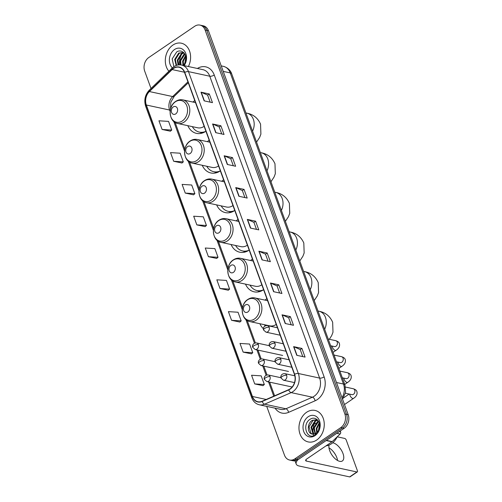 <?xml version="1.0" encoding="UTF-8"?>
<svg xmlns="http://www.w3.org/2000/svg" width="502" height="502" viewBox="0 0 502 502"><rect width="100%" height="100%" fill="white"/><g stroke="black" fill="none" stroke-linecap="round" stroke-linejoin="round"><path stroke-width="0.75" d="M266.863 298.659A17.79 13.767 -77.8 0 0 266.757 298.728A17.79 13.767 -77.8 0 0 265.006 300.114M259.917 323.74A17.79 13.767 -77.8 0 0 263.381 328.71M252.443 259.045A17.79 13.767 -77.8 0 0 252.343 259.114A17.79 13.767 -77.8 0 0 250.586 260.5M245.497 284.126A17.79 13.767 -77.8 0 0 254.169 291.831A17.79 13.767 -77.8 0 0 263.494 289.767A17.79 13.767 -77.8 0 0 263.6 289.698M238.023 219.43A17.79 13.767 -77.8 0 0 237.923 219.499A17.79 13.767 -77.8 0 0 236.172 220.886M231.077 244.512A17.79 13.767 -77.8 0 0 239.749 252.217A17.79 13.767 -77.8 0 0 249.08 250.153A17.79 13.767 -77.8 0 0 249.18 250.084M223.61 179.816A17.79 13.767 -77.8 0 0 223.503 179.885A17.79 13.767 -77.8 0 0 221.752 181.272M216.657 204.898A17.79 13.767 -77.8 0 0 225.335 212.603A17.79 13.767 -77.8 0 0 234.66 210.539A17.79 13.767 -77.8 0 0 234.76 210.47M209.19 140.202A17.79 13.767 -77.8 0 0 209.083 140.271A17.79 13.767 -77.8 0 0 207.332 141.658M202.243 165.283A17.79 13.767 -77.8 0 0 210.915 172.989A17.79 13.767 -77.8 0 0 220.24 170.925A17.79 13.767 -77.8 0 0 220.347 170.856M194.77 100.588A17.79 13.767 -77.8 0 0 194.669 100.657A17.79 13.767 -77.8 0 0 192.919 102.044M187.823 125.669A17.79 13.767 -77.8 0 0 196.495 133.375A17.79 13.767 -77.8 0 0 205.826 131.311A17.79 13.767 -77.8 0 0 205.927 131.242M266.719 406.375L284.458 455.119A10.071 7.794 -77.8 0 0 289.585 460.027L292.911 460.748A10.071 7.794 -77.8 0 0 298.194 459.575L344.108 428.332A10.071 7.794 -77.8 0 0 348.2 414.721L208.437 30.729A10.071 7.794 -77.8 0 0 203.31 25.815L201.647 25.458A10.071 7.794 -77.8 0 1 206.774 30.371A10.071 7.794 -77.8 0 0 201.647 25.458L199.984 25.1A10.071 7.794 -77.8 0 0 194.701 26.267L148.787 57.517A10.071 7.794 -77.8 0 0 144.695 71.127L151.014 88.477M289.585 460.027A10.071 7.794 -77.8 0 0 294.869 458.859L340.783 427.616A10.071 7.794 -77.8 0 0 344.874 414.006L346.537 414.363L206.774 30.371L346.537 414.363A10.071 7.794 -77.8 0 1 342.446 427.974A10.071 7.794 -77.8 0 0 346.537 414.363L348.2 414.721M294.869 458.859L296.531 459.217L342.446 427.974L296.531 459.217A10.071 7.794 -77.8 0 1 291.248 460.39A10.071 7.794 -77.8 0 0 296.531 459.217L298.194 459.575M172.901 45.073A16.114 12.468 -77.8 0 0 168.879 71.228A16.114 12.468 -77.8 0 1 172.901 45.073A16.114 12.468 -77.8 0 1 181.347 43.203A16.114 12.468 -77.8 0 0 172.901 45.073M306.565 412.299A16.114 12.468 -77.8 0 0 298.991 428.972A16.114 12.468 -77.8 0 0 308.222 441.923A16.114 12.468 -77.8 0 0 316.668 440.053A16.114 12.468 -77.8 0 0 324.236 423.381A16.114 12.468 -77.8 0 0 315.011 410.429A16.114 12.468 -77.8 0 0 306.565 412.299A16.114 12.468 -77.8 0 0 298.991 428.972A16.114 12.468 -77.8 0 0 308.222 441.923A16.114 12.468 -77.8 0 0 316.668 440.053A16.114 12.468 -77.8 0 0 324.236 423.381A16.114 12.468 -77.8 0 0 315.011 410.429A16.114 12.468 -77.8 0 0 306.565 412.299M173.447 68.523A10.743 8.314 102.2 0 1 179.082 67.274A10.743 8.314 102.2 0 1 184.548 72.514L294.423 374.385A10.743 8.314 102.2 0 1 288.663 389.677L262.126 401.249A10.743 8.314 102.2 0 1 257.884 401.726A10.743 8.314 102.2 0 1 252.418 396.486L146.327 105.012A10.743 8.314 102.2 0 1 149.401 91.552L172.161 69.577A10.743 8.314 102.2 0 1 173.447 68.523M173.366 68.291A11.006 8.521 -77.8 0 0 172.042 69.37L149.289 91.345A11.006 8.521 -77.8 0 0 146.138 105.144L252.224 396.618A11.006 8.521 -77.8 0 0 262.176 401.5L288.713 389.928A11.006 8.521 -77.8 0 0 294.618 374.254L184.742 72.382A11.006 8.521 -77.8 0 0 173.366 68.291M296.77 355.309L305.078 357.098L301.922 348.426L293.607 346.631L296.77 355.309M302.781 356.602L300.215 349.549L293.871 346.713A2.686 1.073 160 0 0 293.607 346.631M300.227 349.58L301.922 348.426M285.192 323.501L293.501 325.29L290.344 316.618L282.036 314.823L285.192 323.501M291.204 324.794L288.637 317.741L282.293 314.905A2.686 1.073 160 0 0 282.036 314.823M288.65 317.772L290.344 316.618M273.615 291.693L281.929 293.482L278.767 284.81L270.459 283.015L273.615 291.693M279.627 292.992L277.06 285.933L270.716 283.103A2.686 1.073 160 0 0 270.459 283.015M277.073 285.964L278.767 284.81M262.038 259.885L270.352 261.68L267.196 253.002L258.881 251.213L262.038 259.885M268.055 261.184L265.483 254.125L259.139 251.295A2.686 1.073 160 0 0 258.881 251.213M265.495 254.156L267.196 253.002M204.151 100.852L212.465 102.646L209.309 93.968L200.995 92.18L204.151 100.852M210.169 102.151L207.602 95.091L201.258 92.261A2.686 1.073 160 0 0 200.995 92.18M207.615 95.123L209.309 93.968M215.728 132.66L224.043 134.448L220.886 125.776L212.572 123.981L215.728 132.66M221.746 133.952L219.179 126.899L212.835 124.063A2.686 1.073 160 0 0 212.572 123.981M219.186 126.931L220.886 125.776M227.306 164.468L235.62 166.256L232.464 157.584L224.149 155.789L227.306 164.468M233.323 165.76L230.757 158.707L224.407 155.871A2.686 1.073 160 0 0 224.149 155.789M230.763 158.739L232.464 157.584M238.883 196.269L247.197 198.064L244.041 189.392L235.727 187.597L238.883 196.269M244.901 197.568L242.334 190.515L235.984 187.679A2.686 1.073 160 0 0 235.727 187.597M242.34 190.547L244.041 189.392M250.46 228.077L258.775 229.872L255.618 221.194L247.304 219.405L250.46 228.077M256.478 229.376L253.905 222.323L247.561 219.487A2.686 1.073 160 0 0 247.304 219.405M253.918 222.348L255.618 221.194M188.388 66.534A16.114 12.468 -77.8 0 0 181.347 43.203A16.114 12.468 -77.8 0 1 188.388 66.534M344.874 414.006L205.111 30.007A10.071 7.794 -77.8 0 0 199.984 25.1M231.566 320.307L241.186 320.916L238.03 312.238L228.41 311.635L231.566 320.307L239.856 322.033M243.144 352.115L252.763 352.724L249.607 344.046L239.987 343.443L243.144 352.115L251.433 353.841M254.721 383.923L264.341 384.526L261.178 375.854L251.565 375.245L254.721 383.923L263.01 385.649M196.834 224.89L206.454 225.492L203.297 216.82L193.678 216.211L196.834 224.89L205.123 226.615M185.257 193.082L194.876 193.69L191.72 185.012L182.1 184.403L185.257 193.082L193.546 194.807M173.679 161.274L183.299 161.882L180.143 153.204L170.523 152.602L173.679 161.274L181.969 162.999M162.108 129.466L171.722 130.074L168.565 121.402L158.946 120.794L162.108 129.466L170.391 131.191M219.989 288.499L229.609 289.108L226.452 280.436L216.833 279.827L219.989 288.499L228.278 290.225M208.412 256.691L218.031 257.3L214.875 248.628L205.255 248.019L208.412 256.691L216.701 258.417M218.031 257.3L216.644 258.467M206.454 225.492L205.067 226.659M194.876 193.69L193.49 194.858M183.299 161.882L181.912 163.05M171.722 130.074L170.335 131.242M229.609 289.108L228.222 290.275M241.186 320.916L239.799 322.083M252.763 352.724L251.37 353.891M264.341 384.526L262.948 385.699M183.017 65.373L182.615 61.188L185.552 55.578M183.506 65.009L183.274 61.326L185.734 56.186M180.413 64.896L179.98 60.616L183.958 54.222L184.717 53.814M181.046 64.971L180.638 60.761L184.937 54.178M178.084 64.996L177.338 60.045L181.316 53.658L183.876 52.748M178.63 64.921L177.997 60.19L181.975 53.796L184.071 52.961M176.196 65.498L174.696 59.474L178.681 53.086L183.544 52.434M176.616 65.354L175.361 59.619L179.339 53.231L183.274 52.352M183.105 65.392A7.586 5.867 -77.8 0 0 185.715 60.874C187.56 54.429 181.649 48.631 176.742 51.894L172.161 58.897L173.893 66.672M184.567 64.551L185.897 56.996M184.134 65.618A10.944 8.465 -77.8 0 0 185.012 51.857A10.944 8.465 -77.8 0 0 174.527 49.529A10.944 8.465 -77.8 0 0 172.349 67.877M183.87 65.561L185.646 62.261L183.657 65.511M182.734 52.296A16.786 12.989 -77.8 0 0 182.17 53.206M181.768 53.934A16.786 12.989 -77.8 0 0 179.352 64.871M175.738 113.898A4.029 3.119 -77.8 0 0 177.375 108.457A4.029 3.119 -77.8 0 0 173.215 106.957A4.029 3.119 -77.8 0 0 171.577 112.404A4.029 3.119 -77.8 0 0 175.738 113.898M177.777 123.505A12.086 9.35 -77.8 0 0 184.115 122.099A12.086 9.35 -77.8 0 0 189.787 109.593A12.086 9.35 -77.8 0 0 182.872 99.879C180.369 99.377 177.978 99.885 175.7 101.398C167.492 106.386 168.76 122.105 177.777 123.505L197.7 127.797A12.086 9.35 -77.8 0 0 204.032 126.397A12.086 9.35 -77.8 0 0 204.138 126.322M192.322 126.636A15.945 12.337 -77.8 0 0 199.382 132.108L200.21 132.29A15.945 12.337 -77.8 0 0 204.069 132.333M199.382 132.108A15.945 12.337 -77.8 0 0 205.707 131.386M190.158 153.512A4.029 3.119 -77.8 0 0 191.795 148.071A4.029 3.119 -77.8 0 0 187.629 146.571A4.029 3.119 -77.8 0 0 185.991 152.018A4.029 3.119 -77.8 0 0 190.158 153.512M192.197 163.119A12.086 9.35 -77.8 0 0 198.528 161.713A12.086 9.35 -77.8 0 0 204.207 149.207A12.086 9.35 -77.8 0 0 197.286 139.493C194.782 138.991 192.392 139.5 190.12 141.012C181.912 146 183.174 161.719 192.197 163.119L212.12 167.411A12.086 9.35 -77.8 0 0 218.452 166.005A12.086 9.35 -77.8 0 0 218.558 165.936M206.742 166.25A15.945 12.337 -77.8 0 0 213.796 171.722L214.63 171.904A15.945 12.337 -77.8 0 0 218.489 171.948M213.796 171.722A15.945 12.337 -77.8 0 0 220.127 171M204.578 193.126A4.029 3.119 -77.8 0 0 206.209 187.685A4.029 3.119 -77.8 0 0 202.049 186.186A4.029 3.119 -77.8 0 0 200.411 191.632A4.029 3.119 -77.8 0 0 204.578 193.126M206.617 202.733A12.086 9.35 -77.8 0 0 212.948 201.327A12.086 9.35 -77.8 0 0 218.627 188.821A12.086 9.35 -77.8 0 0 211.706 179.107C209.202 178.605 206.811 179.114 204.534 180.626C196.332 185.608 197.593 201.333 206.617 202.733L226.534 207.025A12.086 9.35 -77.8 0 0 232.872 205.619A12.086 9.35 -77.8 0 0 232.972 205.55M221.162 205.864A15.945 12.337 -77.8 0 0 228.215 211.336L229.05 211.518A15.945 12.337 -77.8 0 0 232.903 211.562M228.215 211.336A15.945 12.337 -77.8 0 0 234.541 210.614M218.991 232.74A4.029 3.119 -77.8 0 0 220.629 227.299A4.029 3.119 -77.8 0 0 216.469 225.8A4.029 3.119 -77.8 0 0 214.831 231.246A4.029 3.119 -77.8 0 0 218.991 232.74M221.031 242.347A12.086 9.35 -77.8 0 0 227.368 240.941A12.086 9.35 -77.8 0 0 233.047 228.435A12.086 9.35 -77.8 0 0 226.126 218.721C223.622 218.219 221.231 218.728 218.954 220.24C210.746 225.222 212.013 240.947 221.031 242.347L240.954 246.639A12.086 9.35 -77.8 0 0 247.291 245.233A12.086 9.35 -77.8 0 0 247.392 245.164M235.582 245.478A15.945 12.337 -77.8 0 0 242.635 250.95L243.464 251.132A15.945 12.337 -77.8 0 0 247.323 251.176M242.635 250.95A15.945 12.337 -77.8 0 0 248.961 250.228M233.411 272.354A4.029 3.119 -77.8 0 0 235.049 266.913A4.029 3.119 -77.8 0 0 230.889 265.414A4.029 3.119 -77.8 0 0 229.251 270.86A4.029 3.119 -77.8 0 0 233.411 272.354M235.451 281.961A12.086 9.35 -77.8 0 0 241.788 280.555A12.086 9.35 -77.8 0 0 247.461 268.049A12.086 9.35 -77.8 0 0 240.546 258.335C238.042 257.833 235.651 258.342 233.374 259.854C225.166 264.836 226.433 280.562 235.451 281.961L255.374 286.253A12.086 9.35 -77.8 0 0 261.705 284.847A12.086 9.35 -77.8 0 0 261.812 284.778M249.996 285.092A15.945 12.337 -77.8 0 0 257.055 290.564L257.884 290.746A15.945 12.337 -77.8 0 0 261.743 290.79M257.055 290.564A15.945 12.337 -77.8 0 0 263.381 289.842M247.831 311.968A4.029 3.119 -77.8 0 0 249.469 306.527A4.029 3.119 -77.8 0 0 245.302 305.028A4.029 3.119 -77.8 0 0 243.665 310.474A4.029 3.119 -77.8 0 0 247.831 311.968M249.87 321.575A12.086 9.35 -77.8 0 0 256.202 320.169A12.086 9.35 -77.8 0 0 261.881 307.663A12.086 9.35 -77.8 0 0 254.96 297.95C252.456 297.448 250.065 297.956 247.793 299.468C239.586 304.45 240.847 320.176 249.87 321.575L269.794 325.867A12.086 9.35 -77.8 0 0 276.125 324.461A12.086 9.35 -77.8 0 0 276.225 324.392M264.416 324.706A15.945 12.337 -77.8 0 0 265.188 325.911M335.863 455.452A13.428 6.601 55.8 0 0 333.021 451.273M328.967 447.847A10.743 5.277 -124.2 0 1 333.196 451.48A10.743 5.277 -124.2 0 1 335.738 455.214A10.743 5.277 -124.2 0 1 336.848 457.686A10.743 5.277 -124.2 0 1 337.564 460.485M329.067 445.054A10.743 5.277 55.8 0 0 329.682 450.645A10.743 5.277 55.8 0 0 342.377 460.955A10.743 5.277 55.8 0 0 342.979 453.513A10.743 5.277 55.8 0 0 332.719 442.777M339.289 431.607L340.594 431.889L340.256 430.954M297.95 459.738A13.428 5.365 160 0 0 296.199 464.03A13.428 5.365 160 0 0 299.148 466.013L349.649 476.9L356.897 471.968L306.402 461.081A3.357 1.343 -20 0 1 305.662 460.585A3.357 1.343 -20 0 1 306.735 458.985L332.004 441.791L326.174 440.536M356.897 471.968A1.675 0.822 55.8 0 0 357.317 471.905L350.07 476.844A1.675 0.822 -124.2 0 1 349.649 476.9M357.317 471.905A1.675 0.822 55.8 0 0 357.411 470.744L346.254 440.097A1.675 0.822 55.8 0 0 344.692 438.422L337.225 436.815M340.594 431.889A1.675 1.299 102.2 0 1 340.111 433.992L332.205 441.628A1.675 1.299 102.2 0 1 332.004 441.791M326.011 445.87A16.786 12.989 -77.8 0 0 331.427 443.768A16.786 12.989 -77.8 0 0 337.256 436.753M316.699 432.674L316.273 428.407L319.209 422.803M317.164 432.235L316.938 428.551L319.391 423.412M315.024 433.734L313.637 427.842L317.615 421.448L318.375 421.04M315.425 433.546L314.296 427.98L318.594 421.404M313.505 434.123L312.934 433.709L310.995 427.271L314.974 420.877L317.534 419.973M313.875 434.073L311.654 427.415L315.639 421.021L317.735 420.187M312.006 434.023A7.586 5.867 -77.8 0 0 312.093 434.042A7.586 5.867 -77.8 0 0 316.072 433.157A7.586 5.867 -77.8 0 0 319.379 428.099C321.217 421.649 315.306 415.857 310.399 419.114C301.407 424.052 306.873 440.505 314.949 435.102L319.303 429.486L315.727 433.985L312.006 434.023C307.155 433.289 306.954 423.249 312.338 420.312L317.201 419.659M312.439 434.098L310.958 433.282L309.019 426.844L312.997 420.45L316.931 419.572M318.224 431.776L319.554 424.215M308.184 416.748A10.944 8.465 -77.8 0 0 303.735 431.538A10.944 8.465 -77.8 0 0 315.043 435.604A10.944 8.465 -77.8 0 0 319.492 420.814A10.944 8.465 -77.8 0 0 308.184 416.748M316.392 419.521A16.786 12.989 -77.8 0 0 315.827 420.431M315.425 421.159A16.786 12.989 -77.8 0 0 313.116 433.383M313.273 434.494A16.786 12.989 -77.8 0 0 313.53 435.711M342.031 397.779A13.428 10.391 -77.8 0 0 343.475 384.024L230.23 72.897A13.428 10.391 -77.8 0 0 223.396 66.352C229.257 67.99 231.234 72.294 231.704 73.888L344.949 385.021A6.714 2.679 -20 0 0 343.475 384.024L336.478 382.518M223.233 71.391L230.23 72.897A6.714 2.679 -20 0 1 231.704 73.888M208.437 30.729L205.111 30.007M344.108 428.332L340.783 427.616M197.386 68.473A16.786 12.989 102.2 0 1 214.254 75.018L324.129 376.889A3.357 1.343 -20 0 1 319.636 378.088L209.761 76.216A13.428 10.391 -77.8 0 0 202.921 69.665L181.642 65.078A13.428 10.391 102.2 0 1 188.482 71.623A3.357 1.343 160 0 0 184.742 72.382M324.129 376.889A16.786 12.989 102.2 0 1 317.308 399.573A16.786 12.989 102.2 0 1 315.13 400.778L288.587 412.355A16.786 12.989 102.2 0 1 275.058 408.17M314.177 396.235A13.428 10.391 -77.8 0 0 319.636 378.088L298.351 373.501A13.428 10.391 102.2 0 1 291.154 392.614L264.61 404.185A13.428 10.391 102.2 0 1 259.314 404.781L280.599 409.368A13.428 10.391 -77.8 0 0 285.895 408.772L312.432 397.201A13.428 10.391 -77.8 0 0 314.177 396.235M181.642 65.078C178.894 64.532 176.271 65.091 173.767 66.753L172.111 68.103A3.357 1.393 46 0 0 172.042 69.37M172.111 68.103L149.358 90.078C145.065 94.752 143.836 100.149 145.655 106.261A3.357 1.343 -20 0 1 146.138 105.144M252.224 396.618A3.357 1.343 160 0 0 251.74 397.735C253.215 401.544 255.738 403.897 259.314 404.781M262.176 401.5A3.357 1.857 66.4 0 0 264.61 404.185L285.895 408.772A3.357 1.857 -113.6 0 1 288.587 412.355M149.358 90.078A3.357 1.393 46 0 0 149.289 91.345M288.713 389.928A3.357 1.857 66.4 0 0 291.154 392.614L312.432 397.201A3.357 1.857 -113.6 0 1 315.13 400.778M294.618 374.254A3.357 1.343 -20 0 1 298.351 373.501L188.482 71.623L209.761 76.216A3.357 1.343 -20 0 0 214.254 75.018M252.418 396.486L266.223 399.46M172.161 69.577L184.441 72.225M149.401 91.552L172.682 96.566A10.743 8.314 -77.8 0 0 169.607 110.032L170.153 111.538M187.943 81.826L172.682 96.566A6.043 2.504 -134 0 0 174.257 96.302L170.831 102.188L170.485 109.354M146.327 105.012L169.607 110.032A6.043 2.416 -20 0 1 170.303 110.271M173.761 121.44L184.573 151.152M188.175 161.054L198.993 190.766M202.595 200.668L213.413 230.38M217.015 240.282L227.826 269.994M231.435 279.896L242.246 309.608M245.848 319.51L254.476 343.211M256.905 349.881L260.306 359.231M262.734 365.902L266.135 375.251M268.564 381.922L273.753 396.178M250.711 228.134L247.561 219.487M239.134 196.326L235.984 187.679M227.557 164.518L224.407 155.871M215.979 132.71L212.835 124.063M204.402 100.908L201.258 92.261M262.289 259.942L259.139 251.295M273.86 291.744L270.716 283.103M285.437 323.552L282.293 314.905M297.015 355.36L293.871 346.713M245.924 112.956L246.959 113.176A12.588 9.739 102.2 0 1 253.366 119.313A12.588 9.739 102.2 0 1 252.562 131.191M182.333 120.938A11.1 8.59 -77.8 0 0 186.844 105.935A11.1 8.59 -77.8 0 0 175.374 101.812A11.1 8.59 -77.8 0 0 170.862 116.815A11.1 8.59 -77.8 0 0 182.333 120.938M200.034 132.252A16.095 12.456 -77.8 0 0 202.689 132.917M260.343 152.57L261.373 152.79A12.588 9.739 102.2 0 1 267.786 158.927A12.588 9.739 102.2 0 1 266.982 170.805M196.753 160.552A11.1 8.59 -77.8 0 0 201.264 145.549A11.1 8.59 -77.8 0 0 189.794 141.426A11.1 8.59 -77.8 0 0 185.282 156.423A11.1 8.59 -77.8 0 0 196.753 160.552M214.454 171.866A16.095 12.456 -77.8 0 0 217.109 172.531M274.763 192.184L275.793 192.404A12.588 9.739 102.2 0 1 282.199 198.541A12.588 9.739 102.2 0 1 281.396 210.42M211.173 200.166A11.1 8.59 -77.8 0 0 215.684 185.163A11.1 8.59 -77.8 0 0 204.214 181.04A11.1 8.59 -77.8 0 0 199.702 196.037A11.1 8.59 -77.8 0 0 211.173 200.166M228.874 211.48A16.095 12.456 -77.8 0 0 231.529 212.145M289.177 231.798L290.212 232.018A12.588 9.739 102.2 0 1 296.619 238.155A12.588 9.739 102.2 0 1 295.816 250.034M225.593 239.78A11.1 8.59 -77.8 0 0 230.104 224.777A11.1 8.59 -77.8 0 0 218.627 220.654A11.1 8.59 -77.8 0 0 214.116 235.651A11.1 8.59 -77.8 0 0 225.593 239.78M243.288 251.094A16.095 12.456 -77.8 0 0 245.942 251.759M303.597 271.413L304.632 271.632A12.588 9.739 102.2 0 1 311.039 277.769A12.588 9.739 102.2 0 1 310.236 289.648M240.006 279.394A11.1 8.59 -77.8 0 0 244.518 264.391A11.1 8.59 -77.8 0 0 233.047 260.268A11.1 8.59 -77.8 0 0 228.535 275.265A11.1 8.59 -77.8 0 0 240.006 279.394M257.708 290.702A16.095 12.456 -77.8 0 0 260.362 291.373M318.017 311.027L319.046 311.246A12.588 9.739 102.2 0 1 325.459 317.383A12.588 9.739 102.2 0 1 324.656 329.262M254.426 319.008A11.1 8.59 -77.8 0 0 258.938 304.005A11.1 8.59 -77.8 0 0 247.467 299.882A11.1 8.59 -77.8 0 0 242.955 314.88A11.1 8.59 -77.8 0 0 254.426 319.008M269.154 327.241A3.357 2.598 -77.8 0 0 267.44 325.61C264.203 325.277 262.653 328.239 263.581 330.034A3.357 1.343 -20 0 1 264.654 328.44A3.357 1.343 160 0 1 269.154 327.241A3.357 2.598 -77.8 0 1 267.786 331.778A3.357 2.598 -77.8 0 1 266.029 332.167L263.581 330.034M333.058 352.36L336.089 350.302A3.018 1.487 -124.2 0 1 332.519 347.403A3.018 1.487 -124.2 0 1 332.462 347.24A3.018 1.487 -124.2 0 1 332.299 346.11M334.483 346.581L334.432 346.575A3.018 2.341 -77.8 0 0 336.014 346.223A3.018 2.341 -77.8 0 0 337.294 342.308A3.018 2.341 -77.8 0 0 335.7 340.663C337.971 341.366 339.226 342.427 339.465 343.845C340.3 347.579 336.748 349.85 336.089 350.302M274.983 343.261A3.357 2.598 -77.8 0 0 273.27 341.624C270.032 341.297 268.482 344.259 269.411 346.054A3.357 1.343 -20 0 1 270.484 344.46A3.357 1.343 160 0 1 274.983 343.261A3.357 2.598 -77.8 0 1 273.615 347.798A3.357 2.598 -77.8 0 1 271.858 348.187L269.411 346.054M338.894 368.38L341.918 366.322A3.018 1.487 -124.2 0 1 338.348 363.417A3.018 1.487 -124.2 0 1 338.292 363.26A3.018 1.487 -124.2 0 1 338.128 362.13M340.312 362.601L340.262 362.588A3.018 2.341 -77.8 0 0 341.843 362.243A3.018 2.341 -77.8 0 0 343.13 358.321A3.018 2.341 -77.8 0 0 341.536 356.684C343.801 357.38 345.056 358.441 345.294 359.865C346.129 363.599 342.577 365.87 341.918 366.322M280.813 359.281A3.357 2.598 -77.8 0 0 279.099 357.644C275.862 357.317 274.318 360.279 275.24 362.074A3.357 1.343 -20 0 1 276.32 360.48A3.357 1.343 160 0 1 280.813 359.281A3.357 2.598 -77.8 0 1 279.445 363.818A3.357 2.598 -77.8 0 1 277.688 364.207L275.24 362.074M344.723 384.4L347.748 382.342A3.018 1.487 -124.2 0 1 344.177 379.437A3.018 1.487 -124.2 0 1 344.127 379.274A3.018 1.487 -124.2 0 1 343.958 378.15M346.142 378.621L346.091 378.608A3.018 2.341 -77.8 0 0 347.673 378.257A3.018 2.341 -77.8 0 0 348.959 374.341A3.018 2.341 -77.8 0 0 347.365 372.704C349.637 373.4 350.885 374.461 351.13 375.885C351.958 379.619 348.407 381.89 347.748 382.342M286.642 375.301A3.357 2.598 -77.8 0 0 284.935 373.664C281.691 373.337 280.147 376.299 281.07 378.094A3.357 1.343 -20 0 1 282.149 376.5A3.357 1.343 160 0 1 286.642 375.301A3.357 2.598 -77.8 0 1 285.28 379.838A3.357 2.598 -77.8 0 1 283.517 380.227L281.07 378.094M344.491 404.543L353.577 398.356A3.018 1.487 -124.2 0 1 350.013 395.457A3.018 1.487 -124.2 0 1 349.957 395.294A3.018 1.487 -124.2 0 1 349.787 394.17M351.971 394.641L351.921 394.628A3.018 2.341 -77.8 0 0 353.502 394.277A3.018 2.341 -77.8 0 0 354.788 390.361A3.018 2.341 -77.8 0 0 353.195 388.724C355.466 389.42 356.721 390.481 356.96 391.905C357.788 395.632 354.243 397.91 353.577 398.356M258.342 344.592A3.357 2.598 -77.8 0 0 256.629 342.96C253.391 342.628 251.841 345.589 252.77 347.384A3.357 1.343 -20 0 1 253.843 345.79A3.357 1.343 160 0 1 258.342 344.592A3.357 2.598 -77.8 0 1 256.974 349.128A3.357 2.598 -77.8 0 1 255.217 349.517L252.77 347.384M264.171 360.612A3.357 2.598 -77.8 0 0 262.458 358.974C259.22 358.648 257.677 361.609 258.599 363.404A3.357 1.343 -20 0 1 259.678 361.81A3.357 1.343 160 0 1 264.171 360.612A3.357 2.598 -77.8 0 1 262.803 365.149A3.357 2.598 -77.8 0 1 261.046 365.538L258.599 363.404M270.001 376.632A3.357 2.598 -77.8 0 0 268.294 374.994C265.05 374.668 263.506 377.629 264.428 379.424A3.357 1.343 -20 0 1 265.508 377.83A3.357 1.343 160 0 1 270.001 376.632A3.357 2.598 -77.8 0 1 268.639 381.169A3.357 2.598 -77.8 0 1 266.876 381.558L264.428 379.424M306.402 461.081L305.906 459.732M326.407 440.373L332.205 441.628M340.111 433.992L336.829 433.282M223.396 66.352L221.231 65.887M342.565 399.253L345.577 392.426L344.949 385.021M145.655 106.261L251.74 397.735M175.129 122.45L184.855 149.182M189.549 162.064L199.275 188.796M203.963 201.678L213.695 228.41M218.383 241.293L228.115 268.024M232.802 280.907L242.529 307.638M247.222 320.521L255.374 342.929M257.99 350.12L261.203 358.949M263.826 366.14L267.039 374.963M269.656 382.16L274.619 395.802M188.281 82.761L174.257 96.302M246.959 113.176C253.328 114.406 257.859 118.064 260.557 124.157L260.902 134.109L259.628 137.448L256.541 142.122M195.504 102.603L182.872 99.879M199.978 132.233L201.929 133.162M261.373 152.79C267.742 154.02 272.279 157.678 274.977 163.771L275.322 173.723L274.048 177.062L270.961 181.737M209.924 142.217L197.286 139.493M214.392 171.847L216.349 172.776M275.793 192.404C282.162 193.634 286.692 197.292 289.397 203.385L289.742 213.337L288.468 216.676L285.374 221.351M224.338 181.831L211.706 179.107M228.812 211.461L230.769 212.39M290.212 232.018C296.582 233.248 301.112 236.906 303.81 242.999L304.156 252.952L302.882 256.29L299.794 260.965M238.757 221.445L226.126 218.721M243.232 251.075L245.189 252.004M304.632 271.632C310.995 272.862 315.532 276.52 318.23 282.613L318.575 292.566L317.302 295.904L314.214 300.579M253.177 261.059L240.546 258.335M257.645 290.689L259.603 291.618M319.046 311.246C325.415 312.476 329.952 316.135 332.65 322.228L332.995 332.18L331.722 335.518L329.35 339.296M267.591 300.673L254.96 297.95M328.214 339.051L335.7 340.663M277.455 327.768L267.44 325.61M330.655 345.759L334.432 346.575M280.166 335.217L266.029 332.167M331.696 345.985L330.931 346.505M334.05 355.071L341.536 356.684M283.285 343.782L273.27 341.624M336.491 361.779L340.262 362.588M285.996 351.237L271.858 348.187M337.526 361.998L336.76 362.526M339.879 371.091L347.365 372.704M289.114 359.802L279.099 357.644M342.32 377.799L346.091 378.608M291.831 367.257L277.688 364.207M343.355 378.019L342.59 378.546M345.514 387.067L353.195 388.724M294.837 375.797L284.935 373.664M314.12 424.196L315.733 423.098M345.42 393.229L351.921 394.628M294.505 382.593L283.517 380.227M349.185 394.039L343.525 397.891M269.298 345.69L256.629 342.96M282.651 355.435L255.217 349.517M275.134 361.71L262.458 358.974M288.481 371.455L261.046 365.538M280.963 377.73L268.294 374.994M292.139 387.004L266.876 381.558M296.199 464.03L295.032 460.823"/></g></svg>
